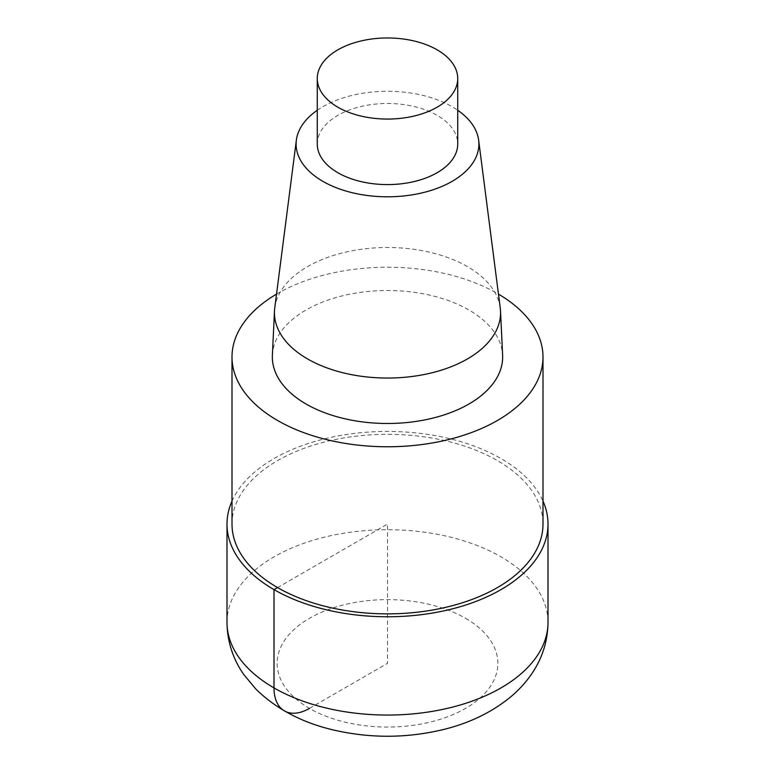 <?xml version="1.0" encoding="UTF-8"?>
<svg xmlns="http://www.w3.org/2000/svg" width="775" height="775" viewBox="0 0 775 775"><rect width="100%" height="100%" fill="white"/><g stroke="black" fill="none" stroke-linecap="round" stroke-linejoin="round"><path stroke-width="0.58" stroke-dasharray="3.88 2.91" d="M276.53 294.113A155.494 89.774 180 0 1 497.443 293.522A155.494 89.774 180 0 1 498.47 294.113M232.006 524.084A155.494 89.774 180 0 1 327.999 441.159A155.494 89.774 180 0 1 497.443 460.612A155.494 89.774 180 0 1 542.994 524.094M272.383 355.173A115.165 66.485 180 0 1 344.894 295.227A115.165 66.485 180 0 1 468.933 309.99A115.165 66.485 180 0 1 502.617 355.173M317.275 110.273A91.392 52.758 180 0 1 452.125 106.727A91.392 52.758 180 0 1 457.725 110.273M274.757 307.927A113.053 65.274 180 0 1 348.14 251.584A113.053 65.274 180 0 1 467.441 266.619A113.053 65.274 180 0 1 500.243 307.937M317.275 144.034A70.225 40.542 180 0 1 360.627 106.582A70.225 40.542 180 0 1 437.158 115.368A70.225 40.542 180 0 1 457.725 144.043M232.006 501.105A160.502 92.671 180 0 1 345.098 434.717A160.502 92.671 180 0 1 500.999 458.567A160.502 92.671 180 0 1 542.994 501.105M309.477 708.389L387.5 663.342L387.5 524.094L277.557 587.576M226.998 622.373A160.502 92.671 180 0 1 326.081 536.765A160.502 92.671 180 0 1 500.999 556.857A160.502 92.671 180 0 1 548.002 622.383M465.523 618.285A110.35 63.705 180 0 1 416.059 724.877A110.35 63.705 180 0 1 280.908 646.854A110.35 63.705 180 0 1 465.523 618.285"/><path stroke-width="1.16" d="M498.47 294.113A155.494 89.774 180 0 1 542.994 357.004A155.494 89.774 180 0 1 387.49 446.768A155.494 89.774 180 0 1 232.006 356.994A155.494 89.774 180 0 1 276.53 294.113M542.994 357.004L542.994 524.094A155.494 89.774 180 0 1 387.49 613.868A155.494 89.774 180 0 1 232.006 524.084L232.006 357.004M457.725 110.273A91.392 52.758 180 0 1 478.64 140.13L500.243 307.927A113.053 65.274 180 0 1 500.514 310.978L502.617 355.173A115.165 66.485 180 0 1 387.49 423.489A115.165 66.485 180 0 1 272.383 355.173L274.486 310.978A113.053 65.274 180 0 1 274.757 307.927L296.36 140.13A91.392 52.758 180 0 1 317.275 110.273M478.64 140.13A91.392 52.758 180 0 1 387.5 196.802A91.392 52.758 180 0 1 296.36 140.13M500.514 310.978A113.053 65.274 180 0 1 387.49 378.045A113.053 65.274 180 0 1 274.486 310.969M437.158 49.842A70.225 40.542 180 0 1 457.725 78.517A70.225 40.542 180 0 1 387.5 119.059A70.225 40.542 180 0 1 317.275 78.508A70.225 40.542 180 0 1 360.627 41.056A70.225 40.542 180 0 1 437.158 49.842M457.725 78.517L457.725 144.043A70.225 40.542 180 0 1 387.5 184.586A70.225 40.542 180 0 1 317.275 144.034L317.275 78.517M542.994 501.105A160.502 92.671 180 0 1 548.002 524.094A160.502 92.671 180 0 1 387.49 616.764A160.502 92.671 180 0 1 226.998 524.084A160.502 92.671 180 0 1 232.006 501.105M277.557 587.576L274.001 589.62L274.001 687.909A50.162 28.956 120 0 0 309.477 708.389M548.002 524.094L548.002 622.383A160.502 92.671 180 0 1 387.49 715.054A160.502 92.671 180 0 1 226.998 622.373L226.998 524.094M548.002 622.383C547.76 641.361 542.209 658.673 531.379 674.337C525.489 682.814 518.494 690.409 510.386 697.142C491.699 712.361 469.379 723.153 443.426 729.527C406.642 738.372 369.801 738.488 332.901 729.856C302.008 722.533 276.413 709.038 256.147 689.382L243.689 674.424C232.81 658.74 227.249 641.4 226.998 622.383"/></g></svg>
